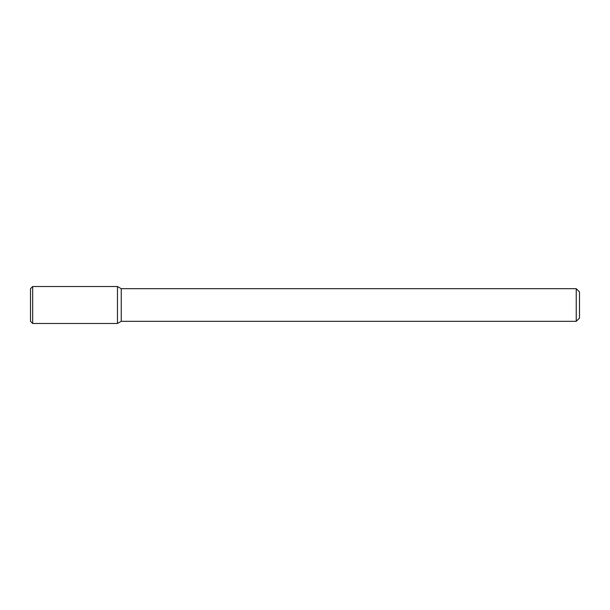 <?xml version="1.0" encoding="UTF-8"?>
<svg xmlns="http://www.w3.org/2000/svg" width="610" height="610" viewBox="0 0 610 610"><rect width="100%" height="100%" fill="white"/><g stroke="black" fill="none" stroke-linecap="round" stroke-linejoin="round"><path stroke-width="0.91" d="M117.471 323.483L117.471 286.517L32.673 286.517L32.673 323.483L117.471 323.483L117.471 286.517L121.237 288.69L121.237 321.31L117.471 323.483M576.236 321.31L576.236 288.69L579.5 291.954L579.5 318.046L576.236 321.31L121.237 321.31M32.673 323.483L30.5 321.31L30.5 288.69L32.673 286.517M576.236 288.69L121.237 288.69"/></g></svg>
